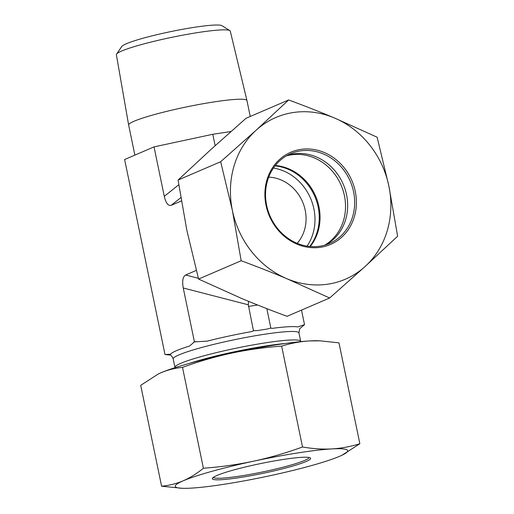 <?xml version="1.0" encoding="UTF-8"?>
<svg xmlns="http://www.w3.org/2000/svg" width="514" height="514" viewBox="0 0 514 514"><rect width="100%" height="100%" fill="white"/><g stroke="black" fill="none" stroke-linecap="round" stroke-linejoin="round"><path stroke-width="0.77" d="M309.087 457.492A48.894 4.889 -11.7 0 1 265.513 471.338A48.894 4.889 -11.7 0 1 213.374 477.313M265.892 472.719A50.199 5.018 168.3 0 0 310.27 457.903A50.199 5.018 168.3 0 0 260.444 463.609A50.199 5.018 168.3 0 0 212.455 478.161A50.199 5.018 168.3 0 0 265.892 472.719M182.239 488.3L161.595 486.218C169.202 485.492 176.411 483.68 183.235 480.783A88.01 8.796 168.3 0 0 182.239 488.3A88.01 8.796 168.3 0 0 190.996 488.139A88.01 8.796 168.3 0 0 269.227 475.88A88.01 8.796 168.3 0 0 339.696 456.265A88.01 8.796 168.3 0 0 342.028 455.211A88.01 8.796 168.3 0 0 331.928 448.908A88.01 8.796 168.3 0 0 253.698 461.167A88.01 8.796 168.3 0 0 183.235 480.783C190.039 477.821 196.759 473.638 203.396 468.241C220.769 466.956 237.539 464.598 253.698 461.167C269.85 457.672 286.125 452.943 302.528 446.987C312.782 448.767 322.58 449.409 331.928 448.908C341.264 448.343 350.574 446.615 359.858 443.723L342.112 455.166M359.858 443.723L338.97 342.851L320.19 340.84L309.569 340.93A88.01 8.796 -11.7 0 1 318.327 340.769L320.19 340.84M281.64 346.115C264.267 347.406 247.504 349.758 231.339 353.189A88.01 8.796 -11.7 0 1 309.569 340.93C300.234 341.495 290.924 343.23 281.64 346.115L302.528 446.987M231.339 353.189C215.186 356.684 198.912 361.413 182.509 367.369C174.901 368.095 167.692 369.907 160.869 372.804A88.01 8.796 -11.7 0 1 231.339 353.189M158.453 373.896A88.01 8.796 -11.7 0 1 158.537 373.858A88.01 8.796 -11.7 0 1 160.869 372.804L158.357 373.948L140.707 385.346L161.595 486.218M182.509 367.369L203.396 468.241M229.861 30.622L222.009 25.7A51.439 5.14 168.3 0 0 170.976 31.56A51.439 5.14 168.3 0 0 121.805 46.453L116.562 54.086A58.166 5.815 -11.7 0 1 172.151 37.252A58.166 5.815 -11.7 0 1 229.861 30.622A58.166 5.815 -11.7 0 1 230.285 31.136L246.951 100.551A60.408 6.039 -11.7 0 1 246.951 100.571L250.247 116.479M134.874 155.119L128.648 125.069A60.408 6.039 -11.7 0 1 128.648 125.05L116.37 54.722A58.166 5.815 -11.7 0 1 116.562 54.086M128.648 125.05A60.408 6.039 -11.7 0 1 186.576 106.906A60.408 6.039 -11.7 0 1 246.951 100.551M230.979 131.52L212.777 134.289L154.033 146.882L124.619 159.533L165 354.538L170.629 354.191A66.081 6.605 -11.7 0 1 189.582 346.038L194.421 341.881L207.219 341.129A66.081 6.605 -11.7 0 1 252.162 331.498L253.46 330.74L257.572 330.566A66.081 6.605 -11.7 0 1 266.927 329.101L270.846 328.016L271.745 328.427A66.081 6.605 -11.7 0 1 297.741 326.943L304.519 324.63L299.681 328.787L298.955 332.911A64.218 6.419 -11.7 0 0 234.776 339.645A64.218 6.419 -11.7 0 0 173.199 358.958C172.042 356.298 171.014 355.001 170.102 355.052L165 354.538M297.182 243.334A39.115 34.978 66.7 0 0 305.194 210.187A39.115 34.978 66.7 0 0 268.719 177.157M275.061 165.874A48.894 43.722 -113.3 0 1 318.147 206.994A48.894 43.722 -113.3 0 1 309.736 246.495M307.064 246.155A48.894 43.722 66.7 0 0 310.584 198.359A48.894 43.722 66.7 0 0 273.467 168.052M181.358 200.948L171.194 205.324L180.812 197.665M196.284 270.415L185.625 274.996C182.817 276.705 182.033 281.042 183.26 288.001L194.421 341.881M178.782 184.77L164.274 196.316C165.893 203.107 168.2 206.108 171.194 205.324M164.274 196.316L154.033 146.882M183.26 288.001L248.301 304.802L253.46 330.74M215.135 145.668L212.777 134.289M230.285 132.137L230.163 131.565M248.301 304.802L248.538 301.339M301.512 310.096L304.519 324.63M266.837 308.644L270.846 328.016M310.231 246.54A48.894 43.722 66.7 0 0 319.477 209.654A48.894 43.722 66.7 0 0 275.363 165.482M324.726 245.159A48.894 43.722 66.7 0 0 342.645 189.191A48.894 43.722 66.7 0 0 293.841 154.528A48.894 43.722 66.7 0 0 286.343 155.909M353.568 191.754A48.894 43.722 -113.3 0 1 329.429 243.482A48.894 43.722 -113.3 0 1 269.946 215.841A48.894 43.722 -113.3 0 1 290.789 153.647A48.894 43.722 -113.3 0 1 353.568 191.754M355.264 191.343A50.199 44.885 66.7 0 0 279.565 159.475A50.199 44.885 66.7 0 0 297.105 244.189A50.199 44.885 66.7 0 0 355.264 191.343M287.358 155.324A48.894 43.722 -113.3 0 1 346.564 194.767A48.894 43.722 -113.3 0 1 325.85 244.818M286.908 278.729A88.01 78.693 66.7 0 0 365.139 266.47A88.01 78.693 66.7 0 0 388.873 186.074A88.01 78.693 66.7 0 0 334.383 117.944A88.01 78.693 66.7 0 0 256.152 130.203A88.01 78.693 66.7 0 0 232.418 210.592A88.01 78.693 66.7 0 0 286.908 278.729C272.471 272.664 257.225 266.67 241.169 260.746L232.418 210.592L220.66 161.73L256.152 130.203L288.637 99.967C304.699 105.884 319.946 111.879 334.383 117.944L377.122 137.212L388.873 186.074L397.63 236.228L365.139 266.47L329.647 297.998L286.908 278.729M288.637 99.967L246.052 118.284L210.567 149.812L178.075 180.048L186.826 230.201L198.584 279.063L241.323 298.332C255.76 304.397 271.007 310.392 287.063 316.316L329.647 297.998M198.584 279.063L241.169 260.746M178.075 180.048L220.66 161.73M193.765 342.163A70.733 7.074 -11.7 0 1 195.969 341.553M174.998 367.677L174.946 367.414A64.218 6.419 -11.7 0 1 236.53 348.106A64.218 6.419 -11.7 0 1 300.709 341.373L298.955 332.911M189.435 363.379A65.092 6.509 -11.7 0 1 285.81 343.423M198.372 278.292L185.625 274.996M248.429 306.447L257.604 305.008M174.946 367.414L173.199 358.958"/></g></svg>
